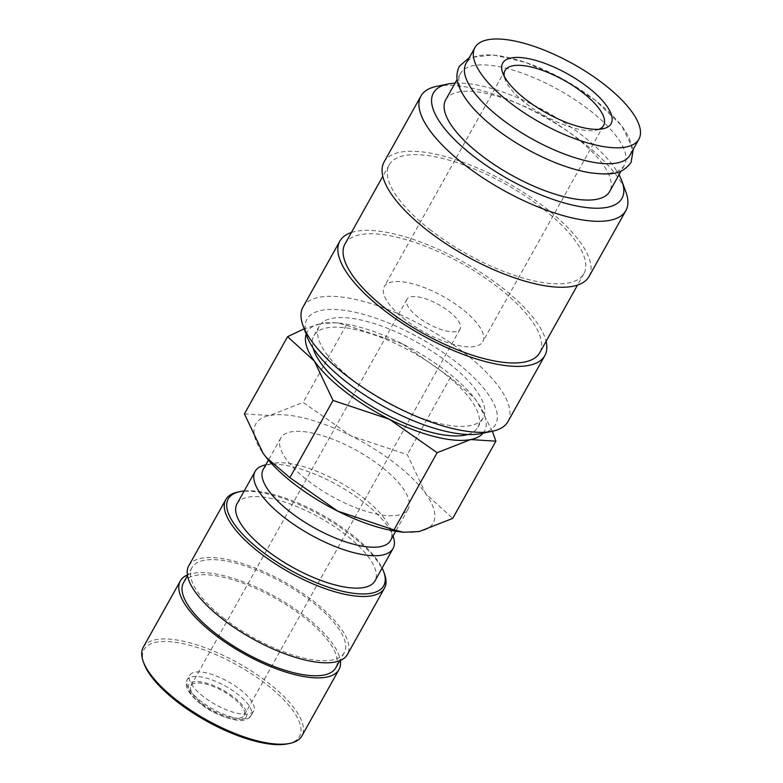 <?xml version="1.0" encoding="UTF-8"?>
<svg xmlns="http://www.w3.org/2000/svg" width="783" height="783" viewBox="0 0 783 783"><rect width="100%" height="100%" fill="white"/><g stroke="black" fill="none" stroke-linecap="round" stroke-linejoin="round"><path stroke-width="0.59" stroke-dasharray="3.92 2.94" d="M629.982 155.132A93.911 33.62 29.2 0 0 595.002 100.107A93.911 33.62 29.2 0 0 466.022 63.501M303.011 307.044A117.391 42.028 -150.8 0 1 464.241 352.8A117.391 42.028 -150.8 0 1 507.961 421.587M306.907 336.259A107.995 38.67 -150.8 0 1 348.132 310.89A107.995 38.67 -150.8 0 1 455.266 361.374A107.995 38.67 -150.8 0 1 481.046 433.576M351.391 232.512A117.391 42.028 -150.8 0 1 501.1 286.852A117.391 42.028 -150.8 0 1 546.094 341.319M430.738 230.192A111.519 39.933 -150.8 0 1 389.21 164.851A111.519 39.933 -150.8 0 1 542.374 208.307A111.519 39.933 -150.8 0 1 583.912 273.659A111.519 39.933 -150.8 0 1 430.738 230.192M344.99 243.963A111.519 39.933 -150.8 0 1 498.154 287.43A111.519 39.933 -150.8 0 1 539.693 352.781M436.64 86.345A117.391 42.028 -150.8 0 1 582.17 141.792A117.391 42.028 -150.8 0 1 625.92 192.129M384.091 161.983A117.391 42.028 -150.8 0 1 545.311 207.74A117.391 42.028 -150.8 0 1 589.031 276.526M455.031 83.174A107.995 38.67 -150.8 0 1 581.749 135.058A107.995 38.67 -150.8 0 1 618.981 174.805M495.424 128.5A93.911 33.62 -150.8 0 1 460.453 73.475A93.911 33.62 -150.8 0 1 589.433 110.07A93.911 33.62 -150.8 0 1 624.403 165.105A93.911 33.62 -150.8 0 1 495.424 128.5M445.713 99.842A93.911 33.62 -150.8 0 1 574.693 136.438A93.911 33.62 -150.8 0 1 609.673 191.473M266.279 457.478A101.584 36.37 -150.8 0 1 263.019 453.171A101.584 36.37 -150.8 0 1 269.655 415.528A101.584 36.37 -150.8 0 1 351.087 435.906A101.584 36.37 -150.8 0 1 395.288 463.565A101.584 36.37 -150.8 0 1 425.874 493.907A101.584 36.37 -150.8 0 1 419.228 531.549A101.584 36.37 -150.8 0 1 398.948 531.677M244.433 413.894L269.655 415.528L303.148 402.384L351.087 435.906L407.287 454.629L425.874 493.907L452.721 518.395M492.37 431.257L477.287 401.914L474.097 397.695L450.44 377.426L402.501 343.903A101.584 36.37 -150.8 0 1 446.711 371.573A101.584 36.37 -150.8 0 1 473.94 397.5A101.584 36.37 -150.8 0 1 477.287 401.914A101.584 36.37 -150.8 0 1 483.121 433.146M448.209 362.754A93.911 33.62 29.2 0 0 319.229 326.159A93.911 33.62 29.2 0 0 354.2 381.184A93.911 33.62 29.2 0 0 483.189 417.789A93.911 33.62 29.2 0 0 448.209 362.754M313.083 348.053A93.911 33.62 -150.8 0 1 313.885 335.721A93.911 33.62 -150.8 0 1 442.865 372.326A93.911 33.62 -150.8 0 1 477.836 427.352A93.911 33.62 -150.8 0 1 467.754 434.496M203.453 696.645A36.576 13.096 -150.8 0 1 189.838 675.21A36.576 13.096 -150.8 0 1 240.068 689.471A36.576 13.096 -150.8 0 1 253.682 710.895A36.576 13.096 -150.8 0 1 203.453 696.645M143.269 647.247A90.867 32.534 -150.8 0 1 268.07 682.659A90.867 32.534 -150.8 0 1 301.905 735.903M144.003 663.602A89.047 31.878 -150.8 0 1 177.995 642.696A89.047 31.878 -150.8 0 1 266.328 684.322A89.047 31.878 -150.8 0 1 287.586 743.85M187.391 574.967A90.867 32.534 -150.8 0 1 305.135 616.329A90.867 32.534 -150.8 0 1 340.341 660.451M224.418 618.736A87.226 31.232 -150.8 0 1 191.933 567.616A87.226 31.232 -150.8 0 1 311.742 601.618A87.226 31.232 -150.8 0 1 344.226 652.728A87.226 31.232 -150.8 0 1 224.418 618.736M183.516 582.689A87.226 31.232 -150.8 0 1 303.315 616.681A87.226 31.232 -150.8 0 1 335.799 667.801M237.983 492.018A90.867 32.534 -150.8 0 1 350.627 534.926A90.867 32.534 -150.8 0 1 384.492 573.89M188.762 565.845A90.867 32.534 -150.8 0 1 313.562 601.256A90.867 32.534 -150.8 0 1 347.398 654.5M244.179 490.98A89.047 31.878 -150.8 0 1 350.549 533.624A89.047 31.878 -150.8 0 1 382.124 568.076M265.682 464.887A79.014 28.286 -150.8 0 1 363.635 502.206A79.014 28.286 -150.8 0 1 393.076 536.091M237.004 503.812A79.014 28.286 -150.8 0 1 345.528 534.613A79.014 28.286 -150.8 0 1 374.949 580.908M263.235 469.418A72.907 26.103 -150.8 0 1 272.983 463.399A72.907 26.103 -150.8 0 1 363.361 497.831A72.907 26.103 -150.8 0 1 390.531 529.093A72.907 26.103 -150.8 0 1 390.511 540.544M380.93 466.384A72.907 26.103 29.2 0 0 280.803 437.971A72.907 26.103 29.2 0 0 307.954 480.693A72.907 26.103 29.2 0 0 408.08 509.107A72.907 26.103 29.2 0 0 380.93 466.384M418.239 317.184A30.478 10.913 -150.8 0 1 406.896 299.331A30.478 10.913 -150.8 0 1 448.747 311.203A30.478 10.913 -150.8 0 1 460.101 329.066A30.478 10.913 -150.8 0 1 418.239 317.184M232.805 697.604A30.478 10.913 29.2 0 0 190.944 685.722A30.478 10.913 29.2 0 0 202.298 703.584A30.478 10.913 29.2 0 0 244.149 715.456A30.478 10.913 29.2 0 0 232.805 697.604M599.044 129.293A56.435 20.211 -150.8 0 1 596.049 130.193A56.435 20.211 -150.8 0 1 526.078 103.542A56.435 20.211 -150.8 0 1 505.045 79.337A56.435 20.211 -150.8 0 1 504.242 76.303M405.251 319.738A56.435 20.211 -150.8 0 1 384.228 286.666A56.435 20.211 -150.8 0 1 461.745 308.659A56.435 20.211 -150.8 0 1 482.759 341.731A56.435 20.211 -150.8 0 1 405.251 319.738M402.501 343.903L346.292 325.17L336.817 322.821L321.069 323.536A101.584 36.37 -150.8 0 1 341.359 323.399A101.584 36.37 -150.8 0 1 402.501 343.903M306.182 334.263A101.584 36.37 -150.8 0 1 321.069 323.536L304.196 328.811M450.44 377.426L407.287 454.629M346.292 325.17L303.148 402.384M246.126 718.51A36.576 13.096 -150.8 0 1 200.898 701.216A36.576 13.096 -150.8 0 1 187.284 679.791A36.576 13.096 -150.8 0 1 192.285 676.747A36.576 13.096 -150.8 0 1 237.513 694.041A36.576 13.096 -150.8 0 1 251.128 715.466A36.576 13.096 -150.8 0 1 246.126 718.51M201.065 703.819A32.935 11.794 -150.8 0 1 193.303 681.787A32.935 11.794 -150.8 0 1 234.039 697.359A32.935 11.794 -150.8 0 1 241.8 719.401A32.935 11.794 -150.8 0 1 201.065 703.819M633.271 149.24L621.682 125.711L595.188 100.204L561.665 78.447L525.589 62.395L493.202 54.918L469.32 57.599M389.21 164.851L382.809 176.302M460.453 73.475L457.155 79.367M319.229 326.159L313.885 335.721M253.682 710.895L251.128 715.466C250.198 717.551 247.868 719.068 244.149 720.008C240.332 722.611 215.198 716.171 200.683 703.878C185.385 691.761 184.808 683.579 187.284 679.791L189.838 675.21M191.933 567.616L187.489 575.574M272.983 463.399L265.77 464.877M280.803 437.971L268.452 460.081M406.896 299.331L190.944 685.722M505.064 70.47L384.228 286.666M505.045 79.337L502.686 72.868M596.049 130.193L602.793 128.813M603.595 125.534L482.759 341.731M460.101 329.066L244.149 715.456M408.08 509.107L395.728 531.217M390.531 529.093L393.046 536.003M344.226 652.728L339.783 660.686M483.189 417.789L477.836 427.352M341.359 323.399L336.817 322.821M624.403 165.105L621.115 170.997M583.912 273.659L577.502 285.12"/><path stroke-width="1.17" d="M474.919 47.587L466.022 63.501A93.911 33.62 29.2 0 0 500.993 118.536A93.911 33.62 29.2 0 0 629.982 155.132L638.879 139.217A93.911 33.62 29.2 0 0 603.899 84.182A93.911 33.62 29.2 0 0 474.919 47.587A93.911 33.62 29.2 0 0 509.89 102.612A93.911 33.62 29.2 0 0 638.879 139.217M546.094 341.319A117.391 42.028 -150.8 0 1 544.811 355.639L507.961 421.587A117.391 42.028 -150.8 0 1 492.262 431.276A117.391 42.028 -150.8 0 1 346.732 375.84A117.391 42.028 -150.8 0 1 302.982 325.493A117.391 42.028 -150.8 0 1 303.011 307.044L339.871 241.105A117.391 42.028 -150.8 0 1 351.391 232.512M492.262 431.276L481.046 433.576A107.995 38.67 -150.8 0 1 347.153 382.564A107.995 38.67 -150.8 0 1 306.907 336.259L302.982 325.493M544.811 355.639A117.391 42.028 -150.8 0 1 383.582 309.892A117.391 42.028 -150.8 0 1 339.871 241.105M577.502 285.12L539.693 352.781A111.519 39.933 -150.8 0 1 386.528 309.314A111.519 39.933 -150.8 0 1 344.99 243.963L382.809 176.302M618.981 174.805A107.995 38.67 -150.8 0 1 621.996 181.372L625.92 192.129A117.391 42.028 -150.8 0 1 625.891 210.578A117.391 42.028 -150.8 0 1 464.662 164.831A117.391 42.028 -150.8 0 1 420.941 96.035A117.391 42.028 -150.8 0 1 436.64 86.345L447.856 84.055A107.995 38.67 -150.8 0 1 455.031 83.174M625.891 210.578L589.031 276.526A117.391 42.028 -150.8 0 1 427.802 230.77A117.391 42.028 -150.8 0 1 384.091 161.983L420.941 96.035M621.996 181.372A107.995 38.67 -150.8 0 1 580.771 206.741A107.995 38.67 -150.8 0 1 473.637 156.248A107.995 38.67 -150.8 0 1 447.856 84.055M621.115 170.997L609.673 191.473A93.911 33.62 -150.8 0 1 480.684 154.868A93.911 33.62 -150.8 0 1 445.713 99.842L457.155 79.367M483.121 433.146A101.584 36.37 -150.8 0 1 470.652 439.547L495.874 441.191L452.721 518.395L419.228 531.549L403.49 532.254L394.006 529.905L337.806 511.172L289.867 477.65L266.21 457.38L263.019 453.171L244.433 413.894L287.586 336.68L314.433 361.169L333.02 400.446L389.22 419.179L437.159 452.701L470.652 439.547A101.584 36.37 -150.8 0 1 389.22 419.179A101.584 36.37 -150.8 0 1 345.019 391.51A101.584 36.37 -150.8 0 1 314.433 361.169A101.584 36.37 -150.8 0 1 306.182 334.263M403.49 532.254L398.948 531.677A101.584 36.37 -150.8 0 1 337.806 511.172A101.584 36.37 -150.8 0 1 293.596 483.502A101.584 36.37 -150.8 0 1 266.367 457.575A101.584 36.37 -150.8 0 1 266.279 457.478M467.754 434.496A93.911 33.62 -150.8 0 1 348.856 390.756A93.911 33.62 -150.8 0 1 313.083 348.053M340.341 660.451A90.867 32.534 -150.8 0 1 338.98 669.573L301.905 735.903A90.867 32.534 -150.8 0 1 289.759 743.41A90.867 32.534 -150.8 0 1 177.105 700.491A90.867 32.534 -150.8 0 1 143.25 661.527A90.867 32.534 -150.8 0 1 143.269 647.247L180.344 580.917A90.867 32.534 -150.8 0 1 187.391 574.967M289.759 743.41L287.586 743.85A89.047 31.878 -150.8 0 1 177.193 701.793A89.047 31.878 -150.8 0 1 144.003 663.602L143.25 661.527M338.98 669.573A90.867 32.534 -150.8 0 1 214.18 634.161A90.867 32.534 -150.8 0 1 180.344 580.917M339.783 660.686L335.799 667.801A87.226 31.232 -150.8 0 1 216 633.799A87.226 31.232 -150.8 0 1 183.516 582.689L187.489 575.574M382.124 568.076A89.047 31.878 -150.8 0 1 383.729 571.815L384.492 573.89A90.867 32.534 -150.8 0 1 384.473 588.17A90.867 32.534 -150.8 0 1 259.672 552.759A90.867 32.534 -150.8 0 1 225.837 499.515A90.867 32.534 -150.8 0 1 237.983 492.018L240.156 491.567A89.047 31.878 -150.8 0 1 244.179 490.98M384.473 588.17L347.398 654.5A90.867 32.534 -150.8 0 1 222.597 619.089A90.867 32.534 -150.8 0 1 188.762 565.845L225.837 499.515M383.729 571.815A89.047 31.878 -150.8 0 1 349.747 592.731A89.047 31.878 -150.8 0 1 261.414 551.105A89.047 31.878 -150.8 0 1 240.156 491.567M393.046 536.003L393.076 536.091A79.014 28.286 -150.8 0 1 393.056 548.511A79.014 28.286 -150.8 0 1 284.542 517.71A79.014 28.286 -150.8 0 1 255.121 471.415A79.014 28.286 -150.8 0 1 265.682 464.887L265.77 464.877M393.056 548.511L374.949 580.908A79.014 28.286 -150.8 0 1 266.435 550.116A79.014 28.286 -150.8 0 1 237.004 503.812L255.121 471.415M395.728 531.217L390.511 540.544A72.907 26.103 -150.8 0 1 290.385 512.131A72.907 26.103 -150.8 0 1 263.235 469.418L268.452 460.081M504.242 76.303A56.435 20.211 -150.8 0 1 505.064 70.47A56.435 20.211 -150.8 0 1 582.572 92.463A56.435 20.211 -150.8 0 1 603.595 125.534A56.435 20.211 -150.8 0 1 599.044 129.293M525.824 99.49A62.082 22.227 -150.8 0 1 502.686 72.868A62.082 22.227 -150.8 0 1 526.382 58.285A62.082 22.227 -150.8 0 1 587.974 87.305A62.082 22.227 -150.8 0 1 602.793 128.813A62.082 22.227 -150.8 0 1 525.824 99.49M495.874 441.191L492.37 431.257M304.196 328.811L287.586 336.68M437.159 452.701L394.006 529.905M333.02 400.446L289.867 477.65M469.32 57.599L459.318 66.301C454.346 77.311 457.898 85.396 462.998 94.606C469.692 105.617 480.439 116.873 495.248 128.392C513.883 142.692 534.251 154.251 556.322 163.07C568.703 167.924 580.164 171.193 590.705 172.867C608.783 174.795 621.369 175.656 631.108 162.306L633.271 149.24"/></g></svg>
